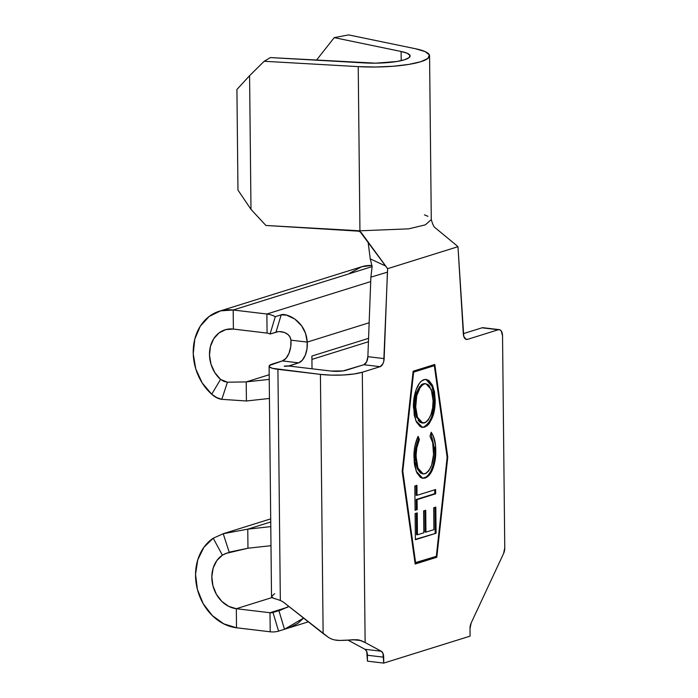 <?xml version="1.0" encoding="UTF-8"?>
<svg xmlns="http://www.w3.org/2000/svg" width="698" height="698" viewBox="0 0 698 698"><rect width="100%" height="100%" fill="white"/><g stroke="black" fill="none" stroke-linecap="round" stroke-linejoin="round"><path stroke-width="1.05" d="M402.798 471.167L415.624 562.806L436.32 556.341L447.148 457.312L434.322 365.673L413.626 372.139L402.798 471.167L402.214 471.098L402.798 471.167L413.626 372.139L413.05 372.069L434.322 365.673L413.059 371.929L434.322 365.673L447.148 457.312L436.32 556.341L414.978 562.736L415.624 562.806L402.798 471.167M424.995 478.06L422.613 478.296L420.379 477.388L416.819 472.677L414.682 465.601L414.176 461.526L414.228 451.013L415.179 444.783L418.111 436.346L419.385 439.513L416.819 447.776L416.13 454.529L416.27 460.226L417.43 466.596L419.446 471.194L421.322 473.183L423.145 473.925L426.077 473.331L428.851 470.801L431.643 465.077L433.545 454.581L432.699 442.698L430.003 436.198L431.198 432.254L433.205 435.735L435.447 445.106L435.744 452.103L435.055 460.593L433.205 467.869L430.779 472.982L429.008 475.364L424.995 478.06C427.9 477.118 430.343 474.457 432.315 470.068C434.81 463.987 435.953 457.443 435.744 450.428C435.753 442.741 434.243 436.686 431.198 432.254L430.003 436.198C432.385 439.932 433.589 444.87 433.615 451.021C433.781 462.268 430.945 469.841 425.091 473.741L423.241 473.933L417.919 468.079L416.104 456.762C415.973 450.524 417.064 444.774 419.385 439.513L418.111 436.346C415.162 442.645 413.792 449.625 413.984 457.277L416.174 471.167L422.726 478.305L424.995 478.06M435.805 507.114L436.076 533.255L415.38 539.72L415.109 513.58L417.23 512.917L417.456 534.781L423.826 532.792L423.599 510.927L425.719 510.264L425.946 532.129L433.912 529.642L433.685 507.778L435.805 507.114L433.685 507.778L433.912 529.642L425.946 532.129L425.719 510.264L423.599 510.927L423.826 532.792L417.456 534.781L417.23 512.917L415.109 513.58L415.38 539.72L436.076 533.255L415.371 539.336L436.076 533.255L435.805 507.114M435.665 493.809L417.09 499.611L417.195 509.592L415.074 510.255L414.813 486.009L416.942 485.346L417.046 495.327L435.622 489.525L435.665 493.809L435.622 489.525L417.046 495.327L416.942 485.346L414.813 486.009L415.074 510.255L417.195 509.592L417.09 499.611L416.183 499.498L416.287 509.479L417.195 509.592L415.066 509.863L416.287 509.479L416.183 499.498L435.665 493.809M426.801 379.651L425.911 379.363L432.132 386.535L434.313 399.823L435.212 399.928L435.107 404.229L432.629 416.802L429.209 423.599L427.028 425.885L423.485 427.385L420.1 426.495L416.47 422.107L414.246 415.249L413.556 402.746L416.017 390.025L419.489 383.167L421.697 380.89L425.265 379.389L428.659 380.279L432.236 384.834L434.47 391.726L435.212 399.928L432.908 386.308L426.347 379.398L424.079 379.642C417.247 381.64 413.041 396.019 413.46 407.091L415.816 420.658L422.447 427.377L424.672 427.141L421.993 427.298M483.635 327.877L498.32 329.744L467.52 339.368A7.565 4.075 -83.2 0 1 466.543 339.464A7.565 4.075 -83.2 0 1 463.324 333.888L457.975 246.699L455.183 244.283L457.975 246.699L387.634 268.669L387.416 272.159L370.874 277.141L387.416 272.159L384.144 358.615L367.872 356.678L370.874 277.141L367.872 356.678A7.565 4.075 96.8 0 1 363.815 364.731L366.59 361.913L367.872 356.678L384.144 358.615A7.565 4.075 -83.2 0 1 380.096 366.677L363.815 364.731L346.025 370.289A10.81 2.138 179.4 0 1 331.061 371.057L343.067 370.917L363.815 364.731L380.096 366.677L362.306 372.235L365.133 642.535L381.256 651.225L383.001 653.424L383.743 663.1L470.086 636.131L470.007 628.61L471.167 622.982L503.607 553.444L504.759 547.825L502.543 335.869L501.277 331L499.916 329.814L498.32 329.744A7.565 4.075 -83.2 0 1 499.297 329.648L483.016 327.711A7.565 4.075 96.8 0 0 482.048 327.807L463.315 333.653L482.048 327.807L498.32 329.744L467.52 339.368L466.011 339.333L463.76 336.392L457.975 246.699L387.634 268.669L385.593 266.017L370.254 258.871L372.147 266.488L370.254 258.871L368.082 241.988L370.254 258.871L385.593 266.017L359.775 231.239L265.894 225.463L250.983 209.356L237.966 190.092L236.919 89.457L249.579 75.707L250.983 209.356L237.966 190.092L236.919 89.457L249.579 75.707L264.176 61.276L270.405 57.576L264.176 61.276L358.222 66.624L359.941 230.811L265.894 225.463L250.983 209.356L249.579 75.707L264.176 61.276L358.222 66.624L375.707 67.008L393.183 66.249L408.758 64.417L420.754 61.721L427.891 58.44L429.392 54.933L425.099 51.582L415.476 48.738L348.616 34.9L334.237 37.631L316.456 60.185L334.237 37.631L401.097 51.469L401.193 60.656L401.097 51.469A34.577 6.832 179.4 0 1 410.119 55.971A34.577 6.832 179.4 0 1 364.452 62.916L270.405 57.576L375.646 63.169L396.796 61.511L404.474 59.784L409.045 57.681L410.005 55.439L407.257 53.292L401.097 51.469L334.237 37.631L348.616 34.9L415.476 48.738A54.034 10.679 179.4 0 1 429.567 55.761A54.034 10.679 179.4 0 1 358.222 66.624L359.941 230.811L357.934 230.698L361.154 232.478L387.634 268.669L383.76 361.381L382.87 363.85L380.096 366.677L362.306 372.235L354.034 373.98L343.172 375.001L331.367 375.149L320.417 374.381L272.49 368.326L269.524 366.974L269.445 365.473L282.332 360.91A16.211 8.725 96.8 0 0 290.935 340.162L307.216 342.099L306.989 348.887L305.235 355.334L302.26 360.29L298.613 362.855L288.981 366.084L284.435 366.31L289.199 366.066L331.061 371.057L289.199 366.066L284.217 366.11L288.981 365.865L298.613 362.855L282.332 360.91L285.988 358.344L288.955 353.397L290.708 346.95L290.935 340.162L307.216 342.099A16.211 8.725 -83.2 0 1 298.613 362.855L282.332 360.91L272.281 364.051A19.448 3.848 179.4 0 0 269.105 366.197L271.522 596.581A19.448 3.848 -0.6 0 0 275.963 598.971L273.442 598.221L271.531 596.441L274.68 593.666M467.52 339.368L465.627 339.141L467.52 339.368M369.155 322.755L307.216 342.099C305.916 319.544 284.479 312.713 281.189 314.842L275.274 316.683A30.258 24.788 -107.3 0 0 266.88 314.013L267.072 333.086L233.385 329.063L233.184 309.999L266.88 314.013L370.708 281.582L266.88 314.013L267.072 333.086L233.385 329.063L233.184 309.999L266.88 314.013A30.258 24.788 72.7 0 1 275.274 316.683L270.074 334.037L275.274 316.683L281.189 314.842L275.989 332.187L281.189 314.842L286.45 315.13L294.8 319.03L301.711 325.957L305.558 333.417L307.216 342.099L369.155 322.755M312.023 368.788L311.893 356.05L368.561 338.347L311.893 356.05L312.023 368.788M368.431 341.75L311.927 359.4L368.431 341.75M227.618 552.755L222.392 555.172A28.906 23.688 72.7 0 0 212.942 585.797A28.906 23.688 72.7 0 0 236.317 608.708L272.133 597.523L236.317 608.708L228.7 606.37L221.833 601.406L216.397 594.303L212.942 585.797L211.826 576.749L213.16 568.059L216.808 560.616L222.392 555.172L225.62 553.514L247.965 548.218L270.99 545.688L247.965 548.218L247.764 529.154L270.737 521.973L247.764 529.154L270.789 526.615L247.764 529.154L223.22 533.717L213.222 538.219L203.877 547.319L197.778 559.77L195.545 574.297L197.412 589.452L203.188 603.683L212.288 615.549L223.779 623.864L236.517 627.781L236.317 608.708L270.004 612.731L270.205 631.795L236.517 627.781L236.317 608.708L270.004 612.731L287.689 607.208L270.004 612.731L270.205 631.795L236.517 627.781A48.363 39.62 72.7 0 1 197.412 589.452A48.363 39.62 72.7 0 1 213.222 538.219L222.392 555.172L213.222 538.219L223.22 533.717L229.206 552.223L223.22 533.717L270.711 518.876M246.22 381.911L269.245 379.38L246.22 381.911L246.42 400.984L246.22 381.911L227.426 382.207L246.22 381.911L269.201 374.739L246.22 381.911M225.061 329.805A28.906 23.688 72.7 0 0 209.618 351.225A28.906 23.688 72.7 0 0 220.551 379.415L211.712 394.23A48.363 39.62 72.7 0 1 193.433 347.081A48.363 39.62 72.7 0 1 219.268 311.238A48.363 39.62 72.7 0 1 233.184 309.999L372.121 266.601L233.184 309.999L220.507 310.88L209.156 316.473L200.282 326.202L194.794 339.088L193.241 353.834L195.78 368.937L202.15 382.87L211.712 394.23L216.799 397.616L221.816 399.335L246.42 400.984L269.445 398.445L246.42 400.984L221.816 399.335L227.426 382.207L220.551 379.415L211.712 394.23C215.141 397.249 218.509 398.951 221.816 399.335L227.426 382.207L223.814 381.37L220.551 379.415L214.836 372.627L211.023 364.295L209.505 355.265L210.438 346.452L213.719 338.748L219.024 332.937L225.803 329.596L233.385 329.063A28.906 23.688 72.7 0 0 225.061 329.805L225.157 329.779M289.338 627.694L297.985 623.279L303.586 618.079L284.487 629.273L278.903 610.637L288.876 606.457M308.333 621.831L284.487 629.273L278.903 610.637L272.988 612.486L278.572 631.123L284.487 629.273L278.572 631.123L272.988 612.486A10.81 8.856 72.7 0 1 270.004 612.731A10.81 8.856 72.7 0 0 272.988 612.486L281.329 609.886M270.205 631.795A30.258 24.788 -107.3 0 0 278.572 631.123A30.258 24.788 72.7 0 1 270.205 631.795M288.859 606.44L280.683 610.087M277.769 331.794L270.074 334.037A10.81 8.856 72.7 0 0 267.072 333.086A10.81 8.856 72.7 0 1 270.074 334.037L275.989 332.187C279.924 330.52 290.15 332.257 290.935 340.162L290.054 337.151L288.134 334.656L284.601 332.51L279.872 331.663M349.916 273.066L361.73 266.749L371.798 265.423A48.363 39.62 -107.3 0 0 361.198 266.906L219.268 311.238M229.799 552.031L247.965 548.218L247.764 529.154L223.22 533.717M499.297 329.648A7.565 4.075 -83.2 0 1 502.543 335.869L504.759 547.825A7.565 4.075 -83.2 0 1 503.607 553.444L471.167 622.982A7.565 4.075 -83.2 0 0 470.007 628.61L470.086 636.131L383.743 663.1L367.462 661.163L367.401 655.239L383.682 657.184L383.743 663.1L367.462 661.163L366.72 651.487L364.975 649.288L381.256 651.225L365.133 642.535L362.306 372.235A30.258 5.977 179.4 0 1 320.417 374.381L323.13 633.514L328.322 637.274L284.557 603.046A21.612 17.712 72.7 0 0 280.334 600.481L275.963 598.971L280.334 600.481L277.917 369.321L280.334 600.481A21.612 17.712 72.7 0 1 284.557 603.046L323.13 633.514L320.417 374.381L277.917 369.321A19.448 3.848 179.4 0 1 269.105 366.197M447.758 457.129L436.808 557.257L415.162 564.019L402.188 471.359L413.137 371.231L434.784 364.469L447.758 457.129L436.808 557.257L435.901 557.144L435.98 556.454L435.901 557.144L436.808 557.257L415.162 564.019L402.188 471.359L413.137 371.231L434.784 364.469L447.758 457.129L447.113 457.05L447.758 457.129M357.646 639.691L339.804 640.441A30.258 5.977 -0.6 0 0 352.804 639.726L361.032 640.572L353.424 639.665L361.032 640.572L365.133 642.535L358.912 639.9M364.975 649.288L347.988 640.127L364.975 649.288L381.256 651.225A7.565 4.075 -83.2 0 1 383.682 657.184L367.401 655.239A7.565 4.075 96.8 0 0 364.975 649.288M328.426 637.344L328.322 637.274C331.515 639.412 335.345 640.459 339.804 640.441L334.804 639.961M455.183 244.283L434.575 227.269L455.183 244.283M424.428 214.844L427.961 216.336M359.941 230.811L408.644 228.848L425.3 224.878L431.285 219.608M372.147 266.488L370.874 277.141M415.109 563.644L435.901 557.144L415.109 563.644M434.06 365.647L433.938 364.731L434.06 365.647M416.331 513.196L416.549 534.677L417.456 534.781L416.549 534.677L416.331 513.196M424.82 510.543L425.047 532.024L425.946 532.129L425.047 532.024L424.82 510.543M434.906 507.394L435.177 533.15L434.906 507.394M416.043 485.634L416.139 495.222L417.046 495.327L416.139 495.222L416.043 485.634M434.723 489.813L434.758 493.695L416.183 499.498L434.758 493.695L434.723 489.813M416.68 444.286L418.486 439.408L417.631 437.306L418.486 439.408L419.385 439.513L418.486 439.408C416.156 444.67 415.066 450.419 415.205 456.658L416.104 456.762L415.205 456.658L417.02 467.965L422.334 473.829L423.241 473.933M430.954 433.074L434.837 450.315L435.744 450.428L434.837 450.315C435.046 457.338 433.903 463.882 431.416 469.963L432.315 470.068L431.416 469.963C429.436 474.343 426.993 477.013 424.087 477.955L422.255 478.226M422.875 478.209L426.146 476.97L428.101 475.259L430.675 471.473L433.057 465.426M433.388 464.17L434.147 460.479M434.505 457.775L434.618 456.64M434.749 454.677L434.758 447.627M431.373 433.755L430.945 433.074M420.711 473.261L417.526 469.222L415.676 462.626M415.371 460.113L415.205 456.658M415.223 454.459L415.345 452.164M415.659 449.294L416.121 446.607M424.672 427.141C431.739 422.508 435.255 413.443 435.212 399.928L434.313 399.823C434.348 413.329 430.841 422.403 423.773 427.036L424.672 427.141M421.418 427.255L423.773 427.036L426.138 425.763M427.874 424.044L428.336 423.442M431.713 416.732L433.755 408.443L434.095 395.513M432.568 387.73L431.861 385.872M430.265 382.844L429.855 382.251M429.392 381.675L427.246 379.86M416.392 416.767L414.848 409.543L414.673 406.123L415.58 406.236C415.546 395.19 418.39 387.748 424.122 383.917L423.215 383.813C417.483 387.643 414.638 395.077 414.673 406.123L415.816 395.626M424.183 383.603L425.143 383.63M421.793 422.936L419.987 422.203L418.128 420.283M416.148 394.326L419.568 386.657M420.894 385.174L422.246 384.214M425.92 383.726L423.215 383.813L425.92 383.726L431.268 389.493L433.092 400.765C433.144 411.698 430.317 419.062 424.62 422.866L422.805 423.058L417.474 417.36L415.58 406.236L414.673 406.123L416.566 417.256L421.897 422.944L422.805 423.058M433.092 400.765L432.315 393.14L429.462 386.046L427.865 384.476L425.091 383.717L422.203 384.947L420.423 386.823L416.723 395.74L415.633 407.964L416.217 412.902L417.989 418.573L421.767 422.796L425.579 422.465L428.284 419.987L431.024 414.429L432.647 407.737L433.092 400.765M431.251 219.46C432.516 223.857 433.624 226.457 434.575 227.269L434.575 227.269M431.285 219.949L429.567 55.761"/></g></svg>
